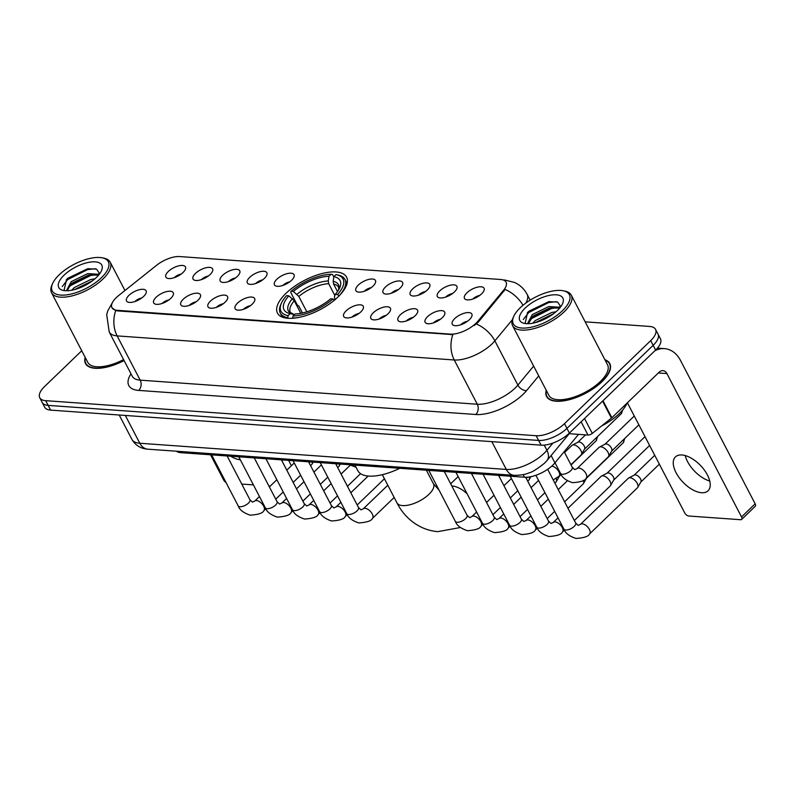 <?xml version="1.0" encoding="UTF-8"?>
<svg xmlns="http://www.w3.org/2000/svg" width="795" height="795" viewBox="0 0 795 795"><rect width="100%" height="100%" fill="white"/><g stroke="black" fill="none" stroke-linecap="round" stroke-linejoin="round"><path stroke-width="1.19" d="M337.994 296.982A38.955 16.586 -27.5 0 0 346.58 277.137A38.955 16.586 -27.5 0 0 321.279 273.748A38.955 16.586 -27.5 0 0 286.061 293.276A38.955 16.586 -27.5 0 0 277.475 313.121A38.955 16.586 -27.5 0 0 302.776 316.509A38.955 16.586 -27.5 0 0 337.994 296.982M439.764 290.871A11.031 4.691 152.5 0 1 451.083 285.047A11.031 4.691 152.5 0 1 457.105 287.691A11.031 4.691 152.5 0 1 454.462 291.924A11.031 4.691 152.5 0 1 438.343 297.459A11.031 4.691 152.5 0 1 439.764 290.871M452.623 293.474A6.618 2.812 -27.5 0 0 445.776 296.982A6.618 2.812 -27.5 0 0 445.647 297.101M412.615 288.933A11.031 4.691 152.5 0 1 423.934 283.099A11.031 4.691 152.5 0 1 429.956 285.753A11.031 4.691 152.5 0 1 427.312 289.986A11.031 4.691 152.5 0 1 411.194 295.521A11.031 4.691 152.5 0 1 412.615 288.933M425.484 291.536A6.618 2.812 -27.5 0 0 418.627 295.044A6.618 2.812 -27.5 0 0 418.508 295.164M385.476 286.995A11.031 4.691 152.5 0 1 396.794 281.162A11.031 4.691 152.5 0 1 402.817 283.815A11.031 4.691 152.5 0 1 400.173 288.048A11.031 4.691 152.5 0 1 384.055 293.584A11.031 4.691 152.5 0 1 385.476 286.995M398.335 289.599A6.618 2.812 -27.5 0 0 391.488 293.107A6.618 2.812 -27.5 0 0 391.359 293.226M358.326 285.057A11.031 4.691 152.5 0 1 369.645 279.224A11.031 4.691 152.5 0 1 375.667 281.867A11.031 4.691 152.5 0 1 373.024 286.111A11.031 4.691 152.5 0 1 356.905 291.636A11.031 4.691 152.5 0 1 358.326 285.057M371.185 287.651A6.618 2.812 -27.5 0 0 364.339 291.169A6.618 2.812 -27.5 0 0 364.209 291.288M276.889 279.234A11.031 4.691 152.5 0 1 288.217 273.401A11.031 4.691 152.5 0 1 294.239 276.054A11.031 4.691 152.5 0 1 291.596 280.287A11.031 4.691 152.5 0 1 275.477 285.822A11.031 4.691 152.5 0 1 276.889 279.234M289.758 281.837A6.618 2.812 -27.5 0 0 282.901 285.345A6.618 2.812 -27.5 0 0 282.781 285.465M249.749 277.296A11.031 4.691 152.5 0 1 261.068 271.463A11.031 4.691 152.5 0 1 267.09 274.116A11.031 4.691 152.5 0 1 264.447 278.349A11.031 4.691 152.5 0 1 248.328 283.885A11.031 4.691 152.5 0 1 249.749 277.296M262.608 279.9A6.618 2.812 -27.5 0 0 255.761 283.408A6.618 2.812 -27.5 0 0 255.632 283.527M222.6 275.358A11.031 4.691 152.5 0 1 233.929 269.525A11.031 4.691 152.5 0 1 239.951 272.168A11.031 4.691 152.5 0 1 237.308 276.402A11.031 4.691 152.5 0 1 221.179 281.937A11.031 4.691 152.5 0 1 222.6 275.358M235.469 277.952A6.618 2.812 -27.5 0 0 228.612 281.47A6.618 2.812 -27.5 0 0 228.493 281.589M195.461 273.42A11.031 4.691 152.5 0 1 206.78 267.587A11.031 4.691 152.5 0 1 212.802 270.23A11.031 4.691 152.5 0 1 210.158 274.464A11.031 4.691 152.5 0 1 194.04 279.999A11.031 4.691 152.5 0 1 195.461 273.42M208.32 276.014A6.618 2.812 -27.5 0 0 201.473 279.522A6.618 2.812 -27.5 0 0 201.344 279.651M168.311 271.473A11.031 4.691 152.5 0 1 179.63 265.649A11.031 4.691 152.5 0 1 185.662 268.293A11.031 4.691 152.5 0 1 183.009 272.526A11.031 4.691 152.5 0 1 166.89 278.061A11.031 4.691 152.5 0 1 168.311 271.473M181.18 274.076A6.618 2.812 -27.5 0 0 174.324 277.584A6.618 2.812 -27.5 0 0 174.204 277.703M466.904 292.818A11.031 4.691 152.5 0 1 478.222 286.985A11.031 4.691 152.5 0 1 484.254 289.628A11.031 4.691 152.5 0 1 481.601 293.862A11.031 4.691 152.5 0 1 465.482 299.397A11.031 4.691 152.5 0 1 466.904 292.818M479.773 295.412A6.618 2.812 -27.5 0 0 472.916 298.92A6.618 2.812 -27.5 0 0 472.796 299.049M427.561 316.668A11.031 4.691 152.5 0 1 438.88 310.835A11.031 4.691 152.5 0 1 444.902 313.488A11.031 4.691 152.5 0 1 442.259 317.722A11.031 4.691 152.5 0 1 426.14 323.257A11.031 4.691 152.5 0 1 427.561 316.668M440.42 319.272A6.618 2.812 -27.5 0 0 433.573 322.78A6.618 2.812 -27.5 0 0 433.444 322.899M400.412 314.731A11.031 4.691 152.5 0 1 411.74 308.897A11.031 4.691 152.5 0 1 417.763 311.551A11.031 4.691 152.5 0 1 415.119 315.784A11.031 4.691 152.5 0 1 398.991 321.319A11.031 4.691 152.5 0 1 400.412 314.731M413.281 317.334A6.618 2.812 -27.5 0 0 406.424 320.842A6.618 2.812 -27.5 0 0 406.305 320.961M373.272 312.793A11.031 4.691 152.5 0 1 384.591 306.959A11.031 4.691 152.5 0 1 390.613 309.613A11.031 4.691 152.5 0 1 387.97 313.846A11.031 4.691 152.5 0 1 371.851 319.371A11.031 4.691 152.5 0 1 373.272 312.793M386.132 315.386A6.618 2.812 -27.5 0 0 379.285 318.904A6.618 2.812 -27.5 0 0 379.155 319.024M346.123 310.855A11.031 4.691 152.5 0 1 357.442 305.022A11.031 4.691 152.5 0 1 363.474 307.665A11.031 4.691 152.5 0 1 360.821 311.898A11.031 4.691 152.5 0 1 344.702 317.434A11.031 4.691 152.5 0 1 346.123 310.855M358.992 313.449A6.618 2.812 -27.5 0 0 352.135 316.957A6.618 2.812 -27.5 0 0 352.016 317.086M237.546 303.094A11.031 4.691 152.5 0 1 248.865 297.26A11.031 4.691 152.5 0 1 254.887 299.904A11.031 4.691 152.5 0 1 252.244 304.147A11.031 4.691 152.5 0 1 236.125 309.672A11.031 4.691 152.5 0 1 237.546 303.094M250.405 305.687A6.618 2.812 -27.5 0 0 243.558 309.205A6.618 2.812 -27.5 0 0 243.429 309.325M210.407 301.156A11.031 4.691 152.5 0 1 221.726 295.323A11.031 4.691 152.5 0 1 227.748 297.966A11.031 4.691 152.5 0 1 225.104 302.199A11.031 4.691 152.5 0 1 208.986 307.735A11.031 4.691 152.5 0 1 210.407 301.156M223.266 303.75A6.618 2.812 -27.5 0 0 216.409 307.258A6.618 2.812 -27.5 0 0 216.29 307.387M183.257 299.208A11.031 4.691 152.5 0 1 194.576 293.385A11.031 4.691 152.5 0 1 200.598 296.028A11.031 4.691 152.5 0 1 197.955 300.262A11.031 4.691 152.5 0 1 181.836 305.797A11.031 4.691 152.5 0 1 183.257 299.208M196.117 301.812A6.618 2.812 -27.5 0 0 189.27 305.32A6.618 2.812 -27.5 0 0 189.14 305.439M156.108 297.27A11.031 4.691 152.5 0 1 167.437 291.437A11.031 4.691 152.5 0 1 173.459 294.09A11.031 4.691 152.5 0 1 170.816 298.324A11.031 4.691 152.5 0 1 154.687 303.859A11.031 4.691 152.5 0 1 156.108 297.27M168.977 299.874A6.618 2.812 -27.5 0 0 162.12 303.382A6.618 2.812 -27.5 0 0 162.001 303.501M128.969 295.333A11.031 4.691 152.5 0 1 140.288 289.499A11.031 4.691 152.5 0 1 146.31 292.153A11.031 4.691 152.5 0 1 143.666 296.386A11.031 4.691 152.5 0 1 127.548 301.921A11.031 4.691 152.5 0 1 128.969 295.333M141.828 297.936A6.618 2.812 -27.5 0 0 134.981 301.444A6.618 2.812 -27.5 0 0 134.852 301.563M454.7 318.606A11.031 4.691 152.5 0 1 466.029 312.783A11.031 4.691 152.5 0 1 472.051 315.426A11.031 4.691 152.5 0 1 469.408 319.66A11.031 4.691 152.5 0 1 453.289 325.195A11.031 4.691 152.5 0 1 454.7 318.606M467.569 321.21A6.618 2.812 -27.5 0 0 460.712 324.718A6.618 2.812 -27.5 0 0 460.593 324.837M578.551 434.358L554.92 462.869A22.051 9.391 152.5 0 1 552.783 465.164A22.051 9.391 152.5 0 1 524.471 477.219L181.012 452.673A22.051 9.391 152.5 0 1 176.331 451.202M477.894 321.21A19.845 8.447 152.5 0 1 475.966 323.277A19.845 8.447 152.5 0 1 450.487 334.129L117.302 310.318A19.845 8.447 152.5 0 1 111.946 307.685A19.845 8.447 152.5 0 1 118.654 295.541L156.466 265.381A19.845 8.447 152.5 0 1 179.62 256.556L500.701 279.502A19.845 8.447 152.5 0 1 506.057 282.136A19.845 8.447 152.5 0 1 503.613 290.185L477.894 321.21L478.342 322.064L474.257 325.493M546.235 390.285A35.646 15.175 -27.5 0 0 546.562 396.496A35.646 15.175 -27.5 0 0 569.717 399.597A35.646 15.175 -27.5 0 0 601.954 381.729A35.646 15.175 -27.5 0 0 609.805 363.573A35.646 15.175 -27.5 0 0 604.916 359.738M512.358 319.729L494.858 340.846A29.405 12.521 152.5 0 1 492.006 343.907A29.405 12.521 152.5 0 1 454.253 359.986A25.728 19.14 -85.9 0 1 452.832 334.616L117.6 310.905L115.722 310.527L111.986 307.754M476.364 323.963L476.334 323.982A25.728 16.377 -140.3 0 1 494.858 340.846L517.893 385.098L533.634 366.097M655.557 329.378L660.466 338.819A22.051 9.391 -27.5 0 1 655.607 350.048L569.389 433.096A22.051 9.391 -27.5 0 1 541.077 445.16L50.612 410.111A22.051 9.391 -27.5 0 1 44.659 407.179L42.205 402.459A22.051 9.391 -27.5 0 0 48.157 405.39L538.622 440.44A22.051 9.391 -27.5 0 0 566.934 428.376L653.152 345.338A22.051 9.391 -27.5 0 0 658.012 334.099A22.051 9.391 -27.5 0 1 653.152 345.338L566.934 428.376A22.051 9.391 -27.5 0 1 538.622 440.44L48.157 405.39A22.051 9.391 -27.5 0 1 42.205 402.459L39.75 397.739A22.051 9.391 -27.5 0 0 45.693 400.67L536.168 435.72A22.051 9.391 -27.5 0 0 564.48 423.656L650.698 340.618A22.051 9.391 -27.5 0 0 655.557 329.378A22.051 9.391 -27.5 0 0 649.604 326.447L585.19 321.846M522.981 305.3A25.728 16.377 -140.3 0 0 505.143 289.44L478.342 322.064M85.164 357.343A35.646 15.175 -27.5 0 0 85.492 363.544A35.646 15.175 -27.5 0 0 124.09 360.562M81.736 350.754L44.609 386.509A22.051 9.391 -27.5 0 0 39.75 397.739M701.568 492.721A23.522 12.114 -133.9 0 0 708.067 490.783A23.522 12.114 -133.9 0 0 704.37 470.074A23.522 12.114 -133.9 0 0 681.921 454.969A23.522 12.114 -133.9 0 0 675.422 456.906A23.522 12.114 -133.9 0 0 679.119 477.616A23.522 12.114 -133.9 0 0 701.568 492.721M568.793 433.663L587.992 435.034L581.105 421.807M654.752 350.873A29.405 21.872 -85.9 0 1 664.471 348.627A29.405 21.872 -85.9 0 1 680.52 360.473L755.151 503.821A3.677 1.898 46.1 0 1 755.25 506.296L741.636 519.413A3.677 1.898 -133.9 0 0 741.536 516.939L666.916 373.58A7.354 5.466 94.1 0 0 662.901 370.619A7.354 5.466 94.1 0 0 659.303 372.05L611.852 417.753A3.677 1.56 152.5 0 1 611.425 418.13L592.285 433.404A3.677 1.56 152.5 0 1 587.992 435.034M627.394 402.787L684.704 512.874A3.677 1.898 -133.9 0 0 688.689 516.005L740.622 519.711A3.677 1.898 -133.9 0 0 741.636 519.413M709.766 481.025A23.522 12.114 46.1 0 1 685.24 455.575M520.268 307.735A31.611 13.455 -27.5 0 0 513.669 316.499A31.611 13.455 -27.5 0 0 527.333 327.858A31.611 13.455 -27.5 0 0 562.403 310.746A31.611 13.455 -27.5 0 0 563.148 290.751A31.611 13.455 -27.5 0 0 520.268 307.735M513.669 316.499L513.004 318.02A33.082 14.081 -27.5 0 0 512.606 325.692A33.082 14.081 -27.5 0 0 534.091 328.573A33.082 14.081 -27.5 0 0 563.993 311.998A33.082 14.081 -27.5 0 0 571.287 295.144A33.082 14.081 -27.5 0 0 564.778 291.069L563.148 290.751M512.606 325.692L548.848 395.304A33.082 14.081 -27.5 0 0 570.333 398.186A33.082 14.081 -27.5 0 0 600.235 381.61A33.082 14.081 -27.5 0 0 607.529 364.766L571.287 295.144M546.433 390.673A35.278 15.025 -27.5 0 0 546.89 396.327A35.278 15.025 -27.5 0 0 569.806 399.398A35.278 15.025 -27.5 0 0 601.706 381.719A35.278 15.025 -27.5 0 0 609.487 363.742A35.278 15.025 -27.5 0 0 605.114 360.125M601.567 425.991A36.749 15.652 -27.5 0 0 619.265 413.639A36.749 15.652 -27.5 0 0 627.096 403.075M532.67 323.217L535.393 320.494L551.859 312.445L555.953 311.809M535.462 322.581L553.578 313.717M528.297 323.704L527.801 323.038L532.322 314.591L548.788 306.552L560.336 307.287M528.307 323.704L533.087 316.062L549.554 308.023L559.71 308.053M557.504 310.398A24.257 10.325 -27.5 0 0 562.582 303.63A24.257 10.325 -27.5 0 0 552.048 294.955A24.257 10.325 -27.5 0 0 525.167 308.082A24.257 10.325 -27.5 0 0 524.541 323.426A24.257 10.325 -27.5 0 0 557.504 310.398M560.763 306.711L557.613 302.04L548.679 301.693L529.033 311.133L527.612 312.445L525.167 323.207M523.279 319.52L528.715 312.554L548.63 302.557L556.48 301.663M528.556 321.736L531.785 318.457L551.7 308.46L557.901 307.566M538.195 321.766L551.273 315.357M527.333 312.733L549.385 301.563M530.941 318.129L551.988 307.566M559.551 306.84L560.604 306.93M535.84 322.482L553.36 313.886M302.448 312.982L298.831 306.035L297.3 305.022L290.731 292.391L291.099 291.288A34.99 14.896 -27.5 0 1 331.058 274.265L328.961 276.282A31.611 13.455 -27.5 0 0 293.375 291.447L298.811 296.416L306.82 311.809M334.854 295.531L328.693 283.686L328.275 280.963L328.961 276.282M333.86 276.64L335.957 274.613A34.99 14.896 -27.5 0 1 336.176 274.653A34.99 14.896 -27.5 0 1 337.487 294.597L335.222 294.438A31.611 13.455 -27.5 0 0 339.694 287.87A31.611 13.455 -27.5 0 0 333.86 276.64L333.175 281.311L333.592 284.044L337.517 291.586M335.073 299.626L334.377 296.952L335.222 294.438M354.938 465.105L357.859 470.72A40.426 17.212 -27.5 0 0 399.716 468.305M280.734 304.684A36.461 15.522 -27.5 0 0 280.307 313.141A36.461 15.522 -27.5 0 0 287.8 317.702L288.098 315.645A34.99 14.896 -27.5 0 1 281.41 303.163L280.734 304.684M288.108 318.298L287.8 317.702M331.058 274.265L332.588 274.563L333.811 276.928M337.487 294.597L339.087 295.849A36.461 15.522 -27.5 0 0 344.98 279.472A36.461 15.522 -27.5 0 0 337.805 274.971L336.176 274.653M300.798 313.319L294.279 300.788L288.833 295.82L286.568 295.651A34.99 14.896 -27.5 0 0 281.41 303.163M288.833 295.82A31.611 13.455 -27.5 0 0 290.195 313.618L288.098 315.645M293.375 291.447L291.099 291.288M290.195 313.618L294.428 314.611M334.556 300.222L332.956 298.97A34.99 14.896 -27.5 0 1 292.997 315.993L292.699 318.05A36.461 15.522 -27.5 0 0 298.214 317.553M292.997 315.993L295.094 313.965A31.611 13.455 -27.5 0 0 330.68 298.811L332.956 298.97M580.42 524.382L628.239 478.312A6.618 3.409 46.1 0 1 628.666 478.014A6.618 3.409 46.1 0 1 630.067 477.765A6.618 3.409 46.1 0 1 637.242 483.39A6.618 3.409 46.1 0 1 637.739 487.434A6.618 3.409 46.1 0 1 637.421 487.842L589.592 533.912C588.608 536.406 584.067 537.917 575.968 538.444C569.319 536.247 565.305 533.147 563.923 529.142A6.618 2.812 152.5 0 0 565.434 529.997A6.618 2.812 152.5 0 0 574.199 526.399A6.618 2.812 152.5 0 0 575.659 523.031L578.144 525.396L580.42 524.382A6.618 3.409 46.1 0 1 582.238 523.835A6.618 3.409 46.1 0 1 582.526 523.865A6.618 3.409 46.1 0 1 588.678 528.248A6.618 3.409 46.1 0 1 589.592 533.912M634.052 475.261A4.78 2.465 46.1 0 1 634.36 475.052A4.78 2.465 46.1 0 1 635.374 474.873A4.78 2.465 46.1 0 1 640.551 478.938A4.78 2.465 46.1 0 1 640.909 481.85L637.739 487.434M567.978 508.273L601.1 476.374A6.618 3.409 46.1 0 1 601.517 476.076A6.618 3.409 46.1 0 1 602.918 475.827A6.618 3.409 46.1 0 1 610.093 481.452A6.618 3.409 46.1 0 1 610.59 485.497A6.618 3.409 46.1 0 1 610.272 485.904L574.348 520.516M606.913 473.323A4.78 2.465 46.1 0 1 607.211 473.104A4.78 2.465 46.1 0 1 608.225 472.936A4.78 2.465 46.1 0 1 613.412 476.99A4.78 2.465 46.1 0 1 613.77 479.912L610.59 485.497M583.351 480.389A6.618 3.409 46.1 0 1 583.451 483.549A6.618 3.409 46.1 0 1 583.132 483.966L564.609 501.804M586.78 477.586A4.78 2.465 46.1 0 1 586.621 477.974L583.451 483.549M556.202 478.451A6.618 3.409 46.1 0 1 556.301 481.611A6.618 3.409 46.1 0 1 555.983 482.018L554.87 483.102M559.63 475.649A4.78 2.465 46.1 0 1 559.481 476.036L556.301 481.611M529.222 476.98A6.618 3.409 46.1 0 1 529.162 479.673A6.618 3.409 46.1 0 1 528.844 480.081L527.721 481.164M339.356 463.992A6.618 3.409 46.1 0 1 339.147 466.099A6.618 3.409 46.1 0 1 338.829 466.506L337.706 467.579M312.216 462.054A6.618 3.409 46.1 0 1 311.998 464.151A6.618 3.409 46.1 0 1 311.68 464.568L310.567 465.641M577.011 468.613L599.072 447.376A6.618 3.409 46.1 0 1 599.49 447.068A6.618 3.409 46.1 0 1 600.891 446.83A6.618 3.409 46.1 0 1 608.066 452.454A6.618 3.409 46.1 0 1 608.563 456.489A6.618 3.409 46.1 0 1 608.245 456.906L586.193 478.143C585.209 480.637 580.658 482.148 572.569 482.674C565.931 480.498 561.916 477.397 560.515 473.373A6.618 2.812 152.5 0 0 562.035 474.227A6.618 2.812 152.5 0 0 570.8 470.64A6.618 2.812 152.5 0 0 572.251 467.271L574.745 469.626L577.011 468.613A6.618 3.409 46.1 0 1 578.84 468.066A6.618 3.409 46.1 0 1 579.128 468.096A6.618 3.409 46.1 0 1 585.279 472.488A6.618 3.409 46.1 0 1 586.193 478.143M604.886 444.326A4.78 2.465 46.1 0 1 605.184 444.107A4.78 2.465 46.1 0 1 606.197 443.928A4.78 2.465 46.1 0 1 611.385 447.992A4.78 2.465 46.1 0 1 611.743 450.914L608.563 456.489M564.579 452.514L571.923 445.439A6.618 3.409 46.1 0 1 572.34 445.13A6.618 3.409 46.1 0 1 573.752 444.892A6.618 3.409 46.1 0 1 580.926 450.517A6.618 3.409 46.1 0 1 581.423 454.551A6.618 3.409 46.1 0 1 581.105 454.959L570.939 464.747M577.736 442.388A4.78 2.465 46.1 0 1 578.044 442.169A4.78 2.465 46.1 0 1 579.058 441.99A4.78 2.465 46.1 0 1 584.236 446.055A4.78 2.465 46.1 0 1 584.593 448.976L581.423 454.551M288.615 460.365L291.397 465.731M241.75 484.066L253.396 484.89M268.889 486.003L270.25 486.103M230.54 456.221A23.522 12.114 -133.9 0 0 240.319 459.758M225.999 482.456A3.677 1.898 -133.9 0 1 223.633 479.922L210.546 454.79M59.198 274.792A31.611 13.455 -27.5 0 0 52.599 283.557A31.611 13.455 -27.5 0 0 66.263 294.915A31.611 13.455 -27.5 0 0 101.333 277.803A31.611 13.455 -27.5 0 0 102.078 257.799A31.611 13.455 -27.5 0 0 59.198 274.792M52.599 283.557L51.933 285.067A33.082 14.081 -27.5 0 0 51.536 292.749A33.082 14.081 -27.5 0 0 73.021 295.631A33.082 14.081 -27.5 0 0 102.923 279.045A33.082 14.081 -27.5 0 0 110.217 262.201A33.082 14.081 -27.5 0 0 103.708 258.117L102.078 257.799M51.536 292.749L87.778 362.361A33.082 14.081 -27.5 0 0 123.583 359.598M85.363 357.72A35.278 15.025 -27.5 0 0 85.82 363.375A35.278 15.025 -27.5 0 0 124.02 360.433M71.6 290.264L74.323 287.542L90.789 279.502L94.883 278.866M74.392 289.638L92.508 280.774M98.64 275.11L88.484 275.07L72.027 283.119L70.636 284.391L67.237 290.751L66.73 290.086L71.252 281.639L87.718 273.599L99.266 274.335M96.434 277.445A24.257 10.325 -27.5 0 0 101.512 270.678A24.257 10.325 -27.5 0 0 90.978 262.002A24.257 10.325 -27.5 0 0 64.097 275.14A24.257 10.325 -27.5 0 0 63.481 290.473A24.257 10.325 -27.5 0 0 96.434 277.445M99.693 273.768L96.553 269.088L87.619 268.74L67.963 278.18L66.541 279.502L64.097 290.255M62.219 286.568L67.645 279.611L87.559 269.614L95.41 268.71M67.486 288.794L70.715 285.504L90.63 275.507L96.831 274.613M77.125 288.823L90.203 282.404M66.263 279.78L88.315 268.621M69.871 285.176L90.918 274.623M98.481 273.897L99.534 273.987M74.78 289.529L92.29 280.933M551.114 455.545L554.92 462.869M503.613 290.185L504.06 291.04M117.302 310.318L117.6 310.905M450.487 334.129L450.785 334.715M523.12 474.625L524.471 477.219M180.395 451.5L181.012 452.673M138.718 390.415A7.354 5.466 94.1 0 0 140.178 380.149L477.288 404.238A29.405 12.521 -27.5 0 0 515.031 388.149A29.405 12.521 -27.5 0 0 517.893 385.098A7.354 4.681 39.7 0 0 526.578 390.584A36.749 15.652 152.5 0 1 475.817 414.503L138.718 390.415A36.749 15.652 152.5 0 1 130.986 373.809M132.248 376.234A29.405 12.521 -27.5 0 0 140.178 380.149L117.143 335.897A29.405 12.521 152.5 0 1 109.223 331.992L132.298 376.323M115.722 310.527A25.728 19.14 94.1 0 0 117.143 335.897L454.253 359.986L477.288 404.238A7.354 5.466 94.1 0 1 475.817 414.503M503.146 279.939L505.163 280.088A25.728 19.14 94.1 0 0 503.503 280.069M505.163 280.088L514.633 282.493C520.099 285.037 524.273 288.992 527.135 294.359A29.405 12.521 152.5 0 1 525.783 303.104M538.742 375.896L526.578 390.584M45.693 400.67L50.612 410.111M536.168 435.72L541.077 445.16M564.48 423.656L569.389 433.096M650.698 340.618L655.607 350.048M125.332 415.447L139.801 443.252A14.698 10.931 94.1 0 0 147.83 449.175C140.725 448.668 135.408 445.389 131.871 439.337A29.405 12.521 -27.5 0 0 139.801 443.252L506.306 469.438A29.405 12.521 -27.5 0 0 544.058 453.359A29.405 12.521 -27.5 0 0 546.91 450.298L544.207 445.111M491.837 441.642L506.306 469.438A14.698 10.931 94.1 0 0 514.335 475.36L147.83 449.175M569.23 433.692L547 460.514A14.698 9.361 -140.3 0 0 546.91 450.298L552.903 443.063M658.349 372.964L666.916 373.58M602.998 400.73L611.852 417.753M741.536 516.939L755.151 503.821M611.425 418.13L602.58 401.137M584.534 418.518L592.285 433.404M439.049 490.088L433.474 483.847A20.581 8.765 152.5 0 1 428.932 494.331A20.581 8.765 152.5 0 1 402.509 505.59A20.581 8.765 152.5 0 1 396.963 502.847L382.306 474.695M451.828 485.984A20.581 10.603 46.1 0 1 452.266 486.003A20.581 10.603 46.1 0 1 467.112 493.794M328.693 283.686A27.199 11.577 -27.5 0 0 298.811 296.416M338.71 289.768L338.63 287.333A27.199 11.577 -27.5 0 0 333.592 284.044M292.461 298.652A28.272 12.034 -27.5 0 0 293.663 314.293M328.275 280.963A28.272 12.034 -27.5 0 0 297.002 294.279M338.759 289.678A28.272 12.034 -27.5 0 0 333.175 281.311M294.279 300.788A27.199 11.577 -27.5 0 0 290.384 312.445L293.703 314.303M525.694 477.268L548.51 521.093A6.618 2.812 152.5 0 1 547.049 524.462A6.618 2.812 152.5 0 1 538.285 528.059A6.618 2.812 152.5 0 1 536.774 527.204L510.221 476.205M548.51 521.093L550.995 523.458L553.27 522.444A6.618 3.409 46.1 0 1 555.099 521.898A6.618 3.409 46.1 0 1 555.377 521.927A6.618 3.409 46.1 0 1 561.528 526.31A6.618 3.409 46.1 0 1 562.453 531.974C561.459 534.459 556.917 535.979 548.818 536.506C542.17 534.31 538.155 531.209 536.774 527.204M607.042 473.194L643.851 437.747A4.78 2.465 46.1 0 1 645.162 437.349M623.36 439.794A4.78 2.465 46.1 0 1 623.33 442.686L624.731 438.472M498.574 475.37L521.361 519.155A6.618 2.812 152.5 0 1 519.91 522.524A6.618 2.812 152.5 0 1 511.145 526.111A6.618 2.812 152.5 0 1 509.625 525.266L483.082 474.267M521.361 519.155L523.855 521.51L526.121 520.496A6.618 3.409 46.1 0 1 527.95 519.96A6.618 3.409 46.1 0 1 528.238 519.99A6.618 3.409 46.1 0 1 534.379 524.372A6.618 3.409 46.1 0 1 535.303 530.027C534.319 532.521 529.768 534.031 521.679 534.568C515.031 532.372 511.016 529.271 509.625 525.266M596.21 437.856A4.78 2.465 46.1 0 1 596.19 440.748L597.582 436.534M471.425 473.432L494.222 517.217A6.618 2.812 152.5 0 1 492.761 520.586A6.618 2.812 152.5 0 1 483.996 524.173A6.618 2.812 152.5 0 1 482.486 523.319L455.933 472.319M494.222 517.217L496.706 519.572L498.982 518.559A6.618 3.409 46.1 0 1 500.81 518.012A6.618 3.409 46.1 0 1 501.089 518.042A6.618 3.409 46.1 0 1 507.24 522.434A6.618 3.409 46.1 0 1 508.164 528.089C507.17 530.583 502.629 532.094 494.53 532.62C487.882 530.434 483.867 527.333 482.486 523.319M444.286 471.495L467.072 515.269A6.618 2.812 152.5 0 1 465.622 518.648A6.618 2.812 152.5 0 1 456.857 522.236A6.618 2.812 152.5 0 1 455.336 521.381L428.793 470.382M467.072 515.269L469.567 517.634L471.833 516.621A6.618 3.409 46.1 0 1 473.661 516.074A6.618 3.409 46.1 0 1 473.939 516.104A6.618 3.409 46.1 0 1 480.091 520.486A6.618 3.409 46.1 0 1 481.015 526.151C480.021 528.645 475.48 530.156 467.38 530.682C460.742 528.496 456.728 525.396 455.336 521.381M335.709 463.733L358.495 507.518A6.618 2.812 152.5 0 1 357.034 510.887A6.618 2.812 152.5 0 1 348.28 514.474A6.618 2.812 152.5 0 1 346.759 513.62L320.216 462.62M358.495 507.518L360.98 509.873L363.255 508.86A6.618 3.409 46.1 0 1 365.084 508.313A6.618 3.409 46.1 0 1 365.362 508.343A6.618 3.409 46.1 0 1 371.513 512.735A6.618 3.409 46.1 0 1 372.438 518.39C371.444 520.884 366.902 522.394 358.803 522.921C352.155 520.735 348.14 517.634 346.759 513.62M308.559 461.796L331.356 505.57A6.618 2.812 152.5 0 1 329.895 508.949A6.618 2.812 152.5 0 1 321.13 512.537A6.618 2.812 152.5 0 1 319.62 511.682L293.067 460.683M331.356 505.57L333.84 507.935L336.116 506.922A6.618 3.409 46.1 0 1 337.935 506.375A6.618 3.409 46.1 0 1 338.223 506.405A6.618 3.409 46.1 0 1 344.374 510.788A6.618 3.409 46.1 0 1 345.288 516.452C344.305 518.946 339.763 520.457 331.664 520.983C325.016 518.797 321.001 515.697 319.62 511.682M281.42 459.848L304.207 503.633A6.618 2.812 152.5 0 1 302.746 507.001A6.618 2.812 152.5 0 1 293.991 510.599A6.618 2.812 152.5 0 1 292.471 509.744L265.928 458.745M304.207 503.633L306.691 505.998L308.967 504.984A6.618 3.409 46.1 0 1 310.795 504.437A6.618 3.409 46.1 0 1 311.074 504.467A6.618 3.409 46.1 0 1 317.225 508.85A6.618 3.409 46.1 0 1 318.149 514.514C317.155 517.008 312.614 518.519 304.515 519.046C297.867 516.849 293.852 513.749 292.471 509.744M254.271 457.91L277.058 501.695A6.618 2.812 152.5 0 1 275.607 505.064A6.618 2.812 152.5 0 1 266.842 508.651A6.618 2.812 152.5 0 1 265.331 507.806L238.778 456.807M277.058 501.695L279.552 504.06L281.818 503.046A6.618 3.409 46.1 0 1 283.646 502.5A6.618 3.409 46.1 0 1 283.934 502.529A6.618 3.409 46.1 0 1 290.086 506.912A6.618 3.409 46.1 0 1 291 512.576C290.016 515.061 285.465 516.581 277.375 517.108C270.727 514.912 266.713 511.811 265.331 507.806M227.122 455.972L249.918 499.757A6.618 2.812 152.5 0 1 248.457 503.126A6.618 2.812 152.5 0 1 239.692 506.713A6.618 2.812 152.5 0 1 238.182 505.868L211.629 454.869M249.918 499.757L252.403 502.112L254.678 501.098A6.618 3.409 46.1 0 1 256.507 500.562A6.618 3.409 46.1 0 1 256.785 500.592A6.618 3.409 46.1 0 1 262.936 504.974A6.618 3.409 46.1 0 1 263.861 510.629C262.867 513.123 258.325 514.633 250.226 515.17C243.578 512.974 239.563 509.873 238.182 505.868M621.531 411.313A4.78 2.465 46.1 0 1 621.302 413.688L622.753 409.922M551.73 466.128A6.618 3.409 46.1 0 1 551.978 466.158A6.618 3.409 46.1 0 1 558.13 470.541A6.618 3.409 46.1 0 1 559.054 476.205L553.221 479.941M112.493 302.438L107.693 311.054L106.709 314.76L109.223 331.992M527.135 294.359L530.146 300.142M547 460.514L544.456 463.247C536.883 469.259 531.626 472.498 528.675 472.975C525.863 474.416 521.083 475.211 514.335 475.36M131.871 439.337L119.21 415.01M657.445 348.121L664.471 348.627M547.894 398.255L546.89 396.327M610.49 365.67L609.487 363.742M396.963 502.847C403.93 516.939 418.409 530.056 437.826 531.646L460.325 527.512M450.676 483.767L458.149 476.563M282.384 317.145L280.307 313.141M347.067 283.477L344.98 279.472M426.378 470.213L433.474 483.847M535.88 475.281L563.923 529.142M634.36 475.052L628.666 478.014M654.742 455.336L634.191 475.132M547.676 469.288L575.659 523.031M659.343 464.171L640.82 482.018M553.27 522.444L558.04 517.843M607.211 473.104L601.517 476.076M562.453 531.974L564.43 530.066M649.604 445.468L613.67 480.081M643.851 437.747L645.133 436.862M526.121 520.496L530.891 515.905M540.829 506.335L548.302 499.141M558.239 489.571L567.362 480.776M535.303 530.027L537.281 528.128M547.198 518.569L554.672 511.374M623.33 442.686L586.531 478.143M498.982 518.559L503.752 513.968M513.689 504.398L521.152 497.203M531.09 487.633L538.563 480.438M508.164 528.089L510.142 526.181M520.049 516.631L527.522 509.436M537.46 499.866L544.933 492.671M596.19 440.748L571.048 464.956M561.151 474.496L559.382 476.195M471.833 516.621L476.603 512.03M486.54 502.46L494.013 495.265M503.951 485.695L511.414 478.491M481.015 526.151L482.992 524.243M492.91 514.693L500.383 507.498M510.32 497.928L517.784 490.734M530.861 476.682L529.162 479.673M363.255 508.86L387.791 485.238M372.438 518.39L394.161 497.471M336.116 506.922L340.876 502.331M350.814 492.761L368.174 476.046M345.288 516.452L347.266 514.544M357.184 504.994L384.422 478.759M308.967 504.984L313.737 500.393M323.674 490.823L331.147 483.618M341.075 474.049L350.207 465.264M318.149 514.514L320.127 512.606M330.044 503.056L337.507 495.861M347.445 486.292L360.552 473.671M281.818 503.046L286.588 498.445M296.525 488.875L303.998 481.681M313.936 472.111L321.409 464.916M291 512.576L292.977 510.668M302.895 501.118L310.368 493.914M320.305 484.344L327.779 477.149M340.3 464.061L339.147 466.099M254.678 501.098L259.448 496.507M269.386 486.938L276.849 479.743M286.786 470.173L294.259 462.978M263.861 510.629L265.838 508.73M275.746 499.171L283.219 491.976M293.156 482.406L300.629 475.211M313.16 462.124L311.998 464.151M554.999 462.769L560.515 473.373M605.184 444.107L599.49 447.068M634.281 416.014L605.015 444.196M564.162 451.719L572.251 467.271M638.872 424.848L611.643 451.083M578.044 442.169L572.34 445.13M585.547 434.855L577.866 442.259M559.054 476.205L561.031 474.297M621.302 413.688L584.504 449.135M527.989 477.139L526.081 478.004M500.264 475.49L498.932 476.066M473.114 473.552L471.793 474.128M356.051 467.251L349.323 464.707M337.398 463.853L336.066 464.429M310.249 461.915L308.917 462.491M283.109 459.977L281.778 460.543M86.824 365.303L85.82 363.375M124.954 290.513L110.217 262.201"/></g></svg>
